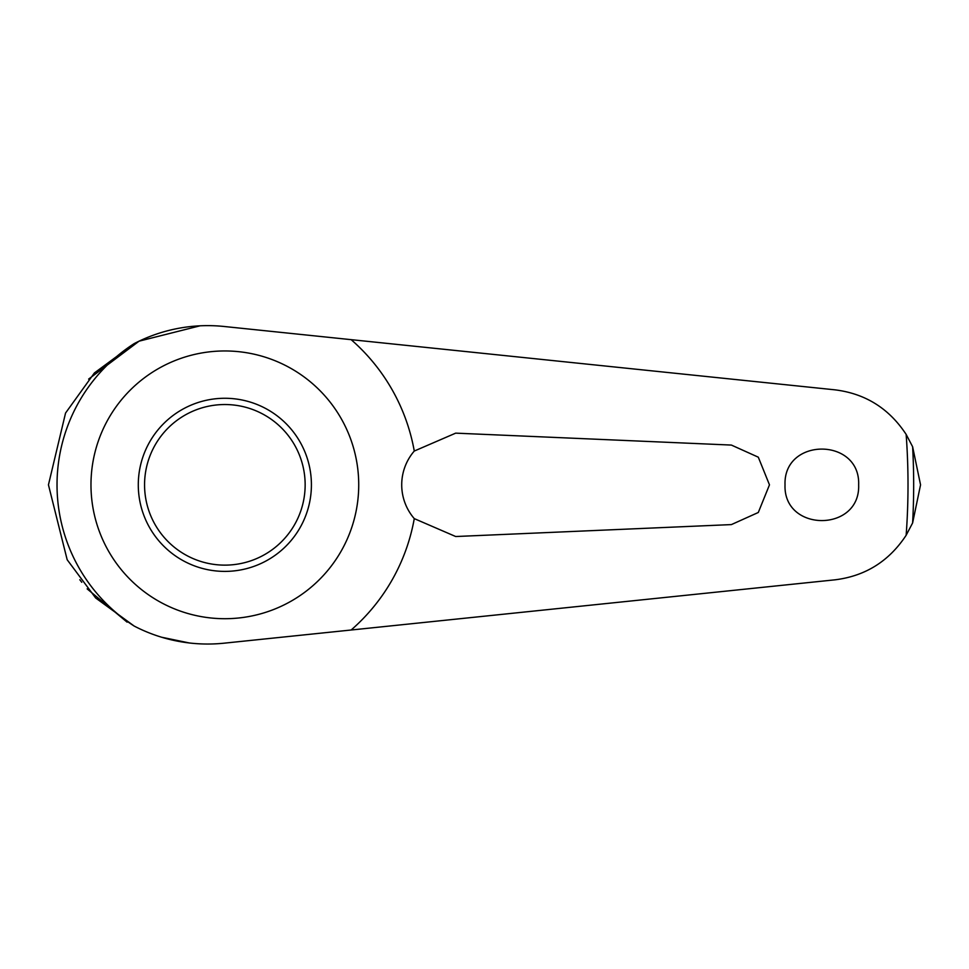 <?xml version="1.0" encoding="UTF-8"?>
<svg xmlns="http://www.w3.org/2000/svg" width="969" height="969" viewBox="0 0 969 969"><rect width="100%" height="100%" fill="white"/><g stroke="black" fill="none" stroke-linecap="round" stroke-linejoin="round"><path stroke-width="1.45" d="M79.821 579.728L81.759 582.284M87.137 588.861L127.096 622.146M161.605 637.227L189.464 642.992M200.062 325.814L139.051 341.173L88.639 379.085M134.158 343.62A167.831 167.831 0 0 0 134.158 626.047L95.665 597.982L67.176 559.743L48.45 484.839L65.553 413.048L94.405 372.944L134.158 343.62A159.195 159.195 0 0 1 224.069 326.48L834.878 389.829C865.293 393.559 889.058 408.421 906.148 434.403L912.616 446.733L920.55 484.839L912.616 522.945L906.148 535.263C889.009 561.281 865.256 576.131 834.878 579.837L351.141 630.007A192.407 192.407 0 0 0 414.272 518.621A51.745 51.745 0 0 1 414.272 451.045L455.696 433.143L731.389 445.074L758.303 457.186L769.471 484.839L758.303 512.48L731.389 524.592L455.696 536.523L414.272 518.621M858.655 484.839C860.436 532.478 783.243 532.478 785.023 484.839C783.315 437.128 860.448 437.237 858.655 484.839M414.272 451.045A192.407 192.407 0 0 0 351.141 339.659M351.141 630.007L224.069 643.186A159.195 159.195 0 0 1 134.158 626.047M224.856 350.96A133.867 133.867 0 0 0 90.977 484.839A133.867 133.867 0 0 0 224.856 618.707A133.867 133.867 0 0 0 358.724 484.839A133.867 133.867 0 0 0 224.856 350.96M138.288 484.839A86.568 86.568 0 0 1 224.856 398.271A86.568 86.568 0 0 1 311.412 484.839A86.568 86.568 0 0 1 224.856 571.395A86.568 86.568 0 0 1 138.288 484.839M305.15 484.839A80.294 80.294 0 0 0 224.856 404.533A80.294 80.294 0 0 0 144.563 484.839A80.294 80.294 0 0 0 224.856 565.133A80.294 80.294 0 0 0 305.15 484.839M906.148 535.263A683.157 683.157 0 0 0 906.148 434.403M912.616 522.933A688.826 688.826 0 0 0 912.616 446.733"/></g></svg>
